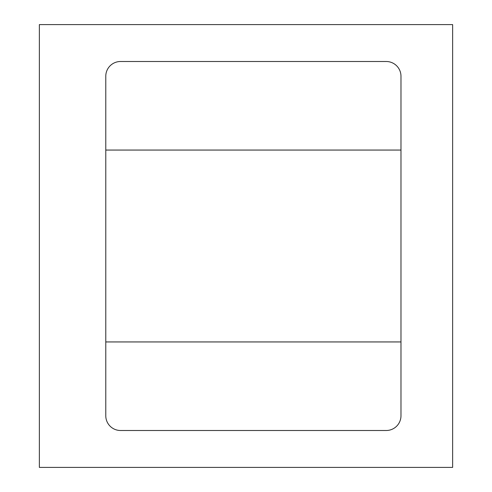 <?xml version="1.0" encoding="UTF-8"?>
<svg xmlns="http://www.w3.org/2000/svg" width="492" height="492" viewBox="0 0 492 492"><rect width="100%" height="100%" fill="white"/><g stroke="black" fill="none" stroke-linecap="round" stroke-linejoin="round"><path stroke-width="0.74" d="M39.36 24.6L39.36 467.4L452.64 467.4L452.64 24.6L39.36 24.6M400.98 150.06L105.78 150.06L105.78 341.94L400.98 341.94L400.98 150.06L105.78 150.06L105.78 76.26A14.76 14.76 0 0 1 120.54 61.5L386.22 61.5A14.76 14.76 0 0 1 400.98 76.26L400.98 150.06M386.22 430.5A14.76 14.76 0 0 0 400.98 415.74L400.98 341.94L105.78 341.94L105.78 415.74A14.76 14.76 0 0 0 120.54 430.5L386.22 430.5"/></g></svg>
